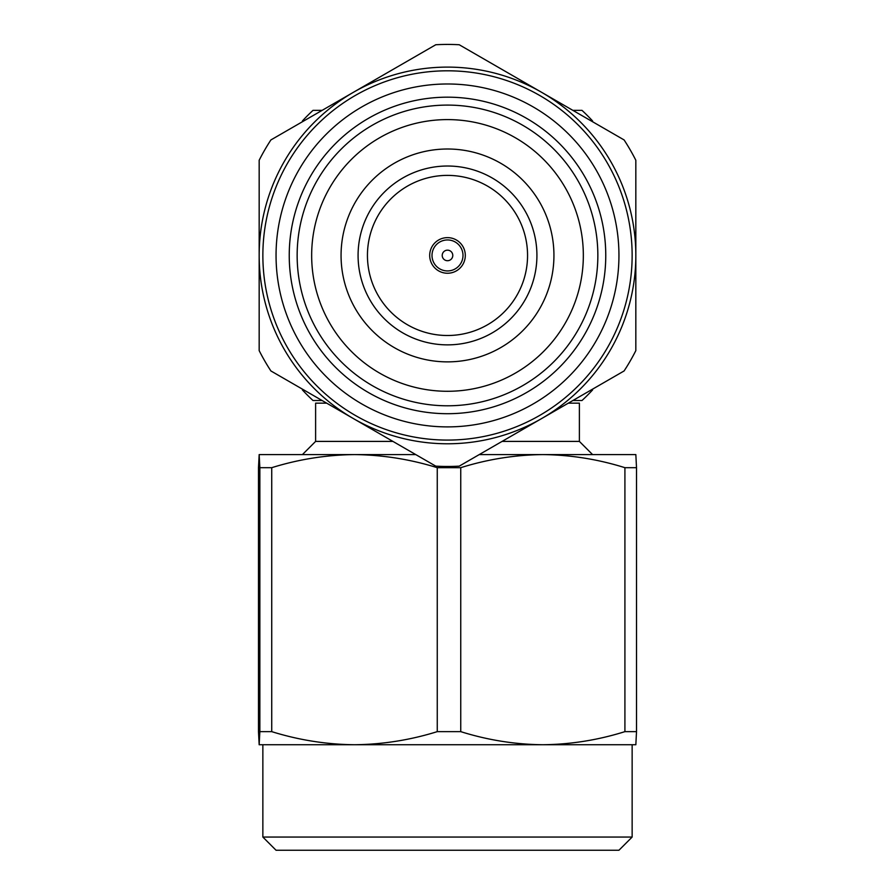 <?xml version="1.0" encoding="UTF-8"?>
<svg xmlns="http://www.w3.org/2000/svg" width="895" height="895" viewBox="0 0 895 895"><rect width="100%" height="100%" fill="white"/><g stroke="black" fill="none" stroke-linecap="round" stroke-linejoin="round"><path stroke-width="1.34" d="M592.579 389.157L592.579 389.94A197.829 197.829 0 0 1 581.996 400.512L572.889 400.512M322.111 400.512L313.004 400.512A197.829 197.829 0 0 1 302.42 389.94L302.42 389.157M592.579 121.731L592.579 120.948A197.829 197.829 0 0 0 581.996 110.365L572.889 110.365M322.111 110.365L313.004 110.365A197.829 197.829 0 0 0 302.42 120.948L302.42 121.731M618.948 850.25L276.052 850.25L262.861 837.06L632.138 837.06L618.948 850.25M392.927 441.403L315.611 441.403L302.42 454.593M326.675 403.153L315.611 403.153L315.611 441.403M635.83 744.741L259.17 744.741L258.487 731.64L258.487 467.682L259.17 454.593L259.852 467.682L259.852 731.64L271.733 731.64C298.84 740.075 326.429 744.439 354.498 744.741C382.579 744.439 410.167 740.075 437.263 731.64L460.746 731.64C487.618 740.075 514.983 744.439 542.829 744.741C570.674 744.439 598.039 740.075 624.911 731.64L636.513 731.64L635.842 744.741M259.852 731.64L259.158 744.741M624.911 731.64L624.911 467.682C598.039 459.258 570.674 454.895 542.829 454.593C514.983 454.895 487.618 459.258 460.746 467.682L460.746 731.64M437.263 731.64L437.263 467.682C410.167 459.258 382.579 454.895 354.498 454.593C326.429 454.895 298.84 459.258 271.733 467.682L271.733 731.64M479.228 454.593L635.842 454.593L636.513 467.682L636.513 731.64M460.746 467.682L437.263 467.682M415.772 454.593L259.17 454.593M624.911 467.682L636.513 467.682M271.733 467.682L259.852 467.682M568.325 403.153L579.389 403.153L579.389 441.403L502.073 441.403M553.938 255.444A106.438 106.438 0 0 1 447.5 361.871A106.438 106.438 0 0 1 341.062 255.444A106.438 106.438 0 0 1 447.5 149.006A106.438 106.438 0 0 1 553.938 255.444M447.5 166.022A89.422 89.422 0 0 1 536.922 255.444A89.422 89.422 0 0 1 447.5 344.866A89.422 89.422 0 0 1 358.078 255.444A89.422 89.422 0 0 1 447.5 166.022M447.5 175.386A80.058 80.058 0 0 1 527.558 255.444A80.058 80.058 0 0 1 447.5 335.502A80.058 80.058 0 0 1 367.442 255.444A80.058 80.058 0 0 1 447.5 175.386M447.5 119.594A135.839 135.839 0 0 1 583.339 255.444A135.839 135.839 0 0 1 447.5 391.283A135.839 135.839 0 0 1 311.661 255.444A135.839 135.839 0 0 1 447.5 119.594M465.299 255.444A17.799 17.799 0 0 1 447.5 273.243A17.799 17.799 0 0 1 429.701 255.444A17.799 17.799 0 0 1 447.5 237.634A17.799 17.799 0 0 1 465.299 255.444M447.5 270.939A15.495 15.495 0 0 1 432.005 255.444A15.495 15.495 0 0 1 447.5 239.949A15.495 15.495 0 0 1 462.995 255.444A15.495 15.495 0 0 1 447.5 270.939M447.5 105.095A150.349 150.349 0 0 1 597.849 255.444A150.349 150.349 0 0 1 447.5 405.793A150.349 150.349 0 0 1 297.151 255.444A150.349 150.349 0 0 1 447.5 105.095M447.5 260.713A5.28 5.28 0 0 1 442.219 255.444A5.28 5.28 0 0 1 447.5 250.164A5.28 5.28 0 0 1 452.781 255.444A5.28 5.28 0 0 1 447.5 260.713M447.5 97.175A158.258 158.258 0 0 1 605.758 255.444A158.258 158.258 0 0 1 447.5 413.703A158.258 158.258 0 0 1 289.242 255.444A158.258 158.258 0 0 1 447.5 97.175M276.052 255.444A171.448 171.448 0 0 0 447.5 426.893A171.448 171.448 0 0 0 618.948 255.444A171.448 171.448 0 0 0 447.5 83.985A171.448 171.448 0 0 0 276.052 255.444M262.861 255.444A184.638 184.638 0 0 0 447.5 440.083A184.638 184.638 0 0 0 632.138 255.444A184.638 184.638 0 0 0 447.5 70.806A184.638 184.638 0 0 0 262.861 255.444M259.17 255.444A188.33 188.33 0 0 0 541.665 418.547A188.33 188.33 0 0 0 541.665 92.342A188.33 188.33 0 0 0 259.17 255.444L259.17 350.616A211.019 211.019 0 0 0 270.905 370.955L435.764 466.138A211.019 211.019 0 0 0 459.236 466.138L624.095 370.955A211.019 211.019 0 0 0 635.83 350.616L635.83 160.261A211.019 211.019 0 0 0 624.095 139.933L459.236 44.75A211.019 211.019 0 0 0 435.764 44.75L270.905 139.933A211.019 211.019 0 0 0 259.17 160.261L259.17 255.444M262.861 744.741L262.861 837.06M632.138 744.741L632.138 837.06M579.389 441.403L592.579 454.593"/></g></svg>
